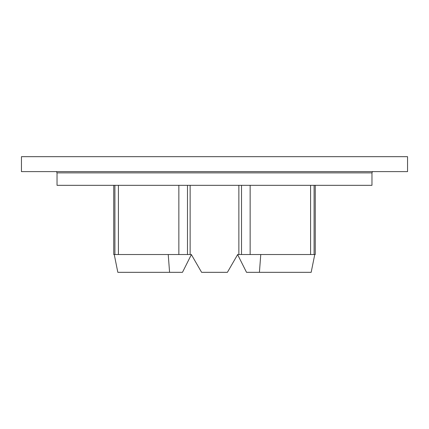 <?xml version="1.0" encoding="UTF-8"?>
<svg xmlns="http://www.w3.org/2000/svg" width="429" height="429" viewBox="0 0 429 429"><rect width="100%" height="100%" fill="white"/><g stroke="black" fill="none" stroke-linecap="round" stroke-linejoin="round"><path stroke-width="0.64" d="M238.867 185.323L238.867 254.531L315.261 254.531L315.261 185.323M113.739 185.323L113.739 254.531L191.329 254.531L201.603 272.324L227.397 272.324L237.671 254.531L238.867 254.531M314.757 254.531L311.17 272.324L259.422 272.324L260.762 254.595M168.238 254.531L169.578 272.324L117.83 272.324L114.243 254.531M169.578 272.324L182.475 272.324L191.409 254.531M237.591 254.531L246.525 272.324L259.422 272.324M56.478 171.579L57.036 172.866L57.036 185.323L371.964 185.323L371.964 172.866L372.522 171.579M21.45 171.621L407.55 171.621L407.55 156.676L21.45 156.676L21.45 171.621M314.098 185.323L314.098 254.531M114.902 185.323L114.902 254.531M250.145 185.323L250.145 254.531M190.133 185.323L190.133 254.531M241.516 185.323L241.516 254.531M178.855 185.323L178.855 254.531M187.484 185.323L187.484 254.531M57.036 172.866L371.964 172.866M310.58 185.323L310.58 254.531M118.42 185.323L118.42 254.531"/></g></svg>
